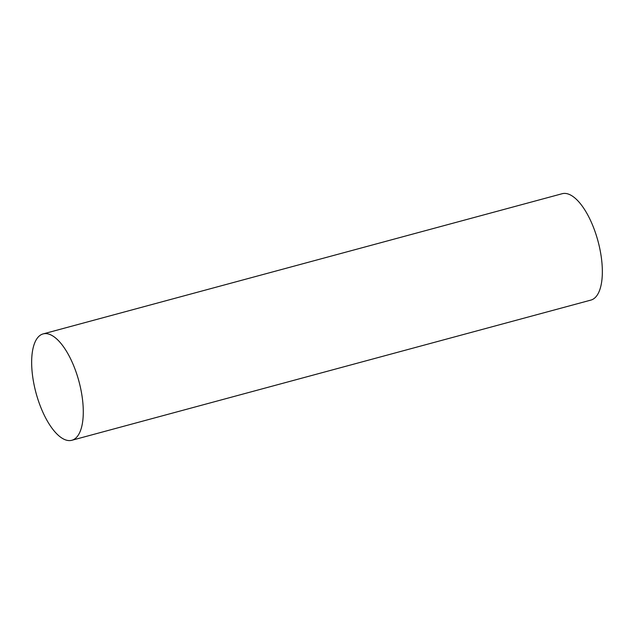 <?xml version="1.0" encoding="UTF-8"?>
<svg xmlns="http://www.w3.org/2000/svg" width="634" height="634" viewBox="0 0 634 634"><rect width="100%" height="100%" fill="white"/><g stroke="black" fill="none" stroke-linecap="round" stroke-linejoin="round"><path stroke-width="0.95" d="M74.55 367.902A55.087 22.23 -105.1 0 0 43.104 333.912A55.087 22.23 -105.1 0 0 40.386 406.283A55.087 22.23 -105.1 0 0 71.832 440.281A55.087 22.23 -105.1 0 0 74.55 367.902M71.832 440.281L590.896 300.088A55.087 22.23 -105.1 0 0 593.614 227.717A55.087 22.23 -105.1 0 0 562.168 193.719L43.104 333.912"/></g></svg>
